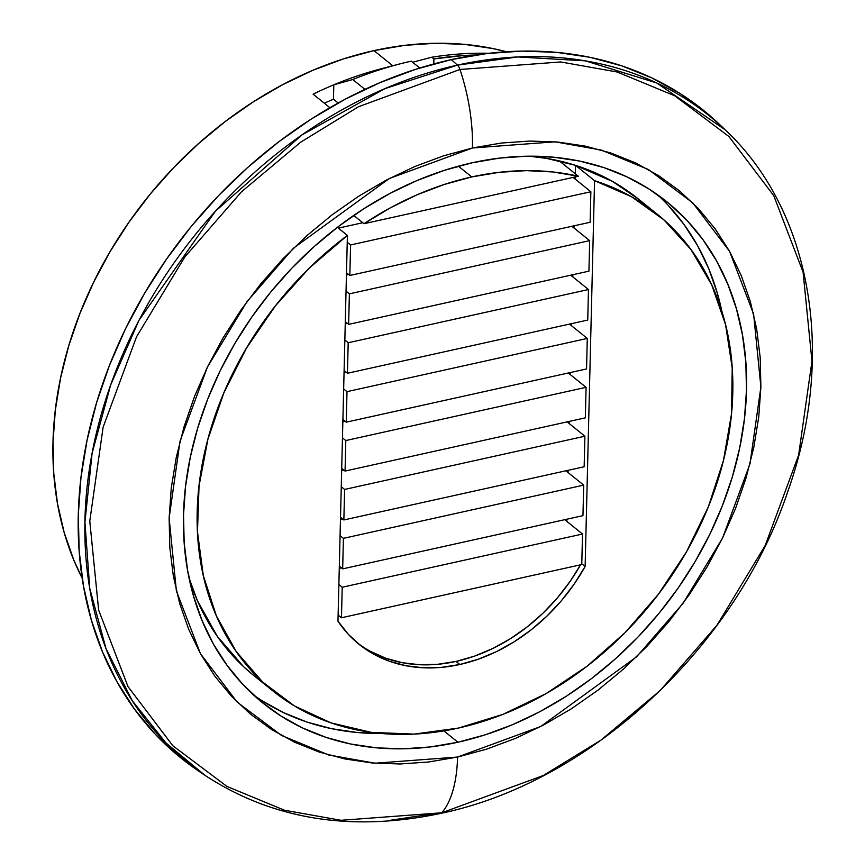 <?xml version="1.0" encoding="UTF-8"?>
<svg xmlns="http://www.w3.org/2000/svg" width="865" height="865" viewBox="0 0 865 865"><rect width="100%" height="100%" fill="white"/><g stroke="black" fill="none" stroke-linecap="round" stroke-linejoin="round"><path stroke-width="1.3" d="M370.534 651.421L385.801 658.233L402.247 662.698L419.633 664.731L437.647 664.309L456.017 661.433A166.437 130.291 128.9 0 0 580.534 564.813L570.23 581.226L557.363 597.931L542.939 613.242L527.163 626.93L510.307 638.759L492.65 648.555L474.453 656.157L456.017 661.433L459.823 664.504L456.017 661.433A166.437 130.291 128.9 0 1 357.18 642.749M585.129 566.467A166.437 130.291 -51.1 0 1 459.823 664.504L441.453 667.369L423.428 667.791L406.053 665.758L389.596 661.303L374.329 654.491L360.5 645.431L348.314 634.283L337.977 621.211L347.406 235.41L337.361 227.322L347.406 235.41L309.173 268.182L275.254 306.048L246.568 347.957L223.916 392.742L207.924 439.193L199.037 486L197.48 531.889L203.318 575.582L216.38 615.88L236.307 651.669L262.56 681.955L294.392 705.905L330.938 722.859L371.182 732.352L414.021 734.115L458.266 728.092A306.178 239.681 -51.1 0 1 272.908 690.94A306.178 239.681 -51.1 0 1 347.406 235.41L337.977 621.211A166.437 130.291 -51.1 0 0 359.062 644.306A166.437 130.291 -51.1 0 0 459.823 664.504L478.259 659.216L496.456 651.626L514.113 641.83L530.969 629.99L546.734 616.312L561.169 600.991L574.036 584.286L585.129 566.467L581.777 563.775L585.129 566.467L594.558 180.677A306.178 239.681 -51.1 0 1 657.097 214.088A306.178 239.681 -51.1 0 1 710.381 501.7A306.178 239.681 -51.1 0 1 458.266 728.092L502.706 714.468L546.096 693.611L587.249 666.093L625.027 632.683L658.384 594.298L686.399 551.989L708.305 506.933L723.486 460.385L731.541 413.611L732.223 367.917L725.54 324.559L711.646 284.726L690.951 249.531L664.017 219.948L631.591 196.777L594.558 180.677L585.129 566.467M254.494 676.106L243.541 666.634L217.299 636.348L197.371 600.57L189.111 578.263A306.178 239.681 128.9 0 0 253.899 675.63L272.908 690.94M253.791 695.211A321.888 251.975 128.9 0 0 381.843 733.531L357.505 732.525L331.728 728.708L307.053 722.091L283.72 712.717L261.944 700.693L253.791 695.222M457.92 742.224A321.888 251.975 -51.1 0 1 263.057 703.169A321.888 251.975 -51.1 0 1 207.049 400.809A321.888 251.975 -51.1 0 1 472.085 162.804L499.646 158.09L526.861 156.208L553.492 157.181L579.269 160.998L603.943 167.626L627.276 177.001L649.053 189.024L669.045 203.578L687.091 220.532L702.986 239.724L716.588 260.971L727.768 284.055L736.418 308.762L742.462 334.852L745.825 362.078L746.484 390.18L744.441 418.876L739.694 447.897L732.309 476.961L722.351 505.787L709.916 534.105L695.114 561.634L678.106 588.113L659.033 613.296L638.1 636.921L615.502 658.773L591.455 678.636L566.186 696.314L539.944 711.657L512.977 724.502L485.546 734.72L457.92 742.224L430.37 746.938L403.144 748.82L376.524 747.847L350.747 744.03L326.073 737.402L302.739 728.038L280.963 716.015L260.96 701.45L242.924 684.496L227.03 665.304L213.417 644.068L202.237 620.973L193.587 596.266L187.554 570.176L184.18 542.95L183.521 514.859L185.575 486.162L190.311 457.142L197.696 428.078L207.654 399.241L220.099 370.923L234.891 343.394L251.91 316.914L270.972 291.743L291.905 268.118L314.514 246.266L338.561 226.403L363.83 208.714L390.072 193.382L417.038 180.536L444.459 170.308L472.085 162.804A321.888 251.975 -51.1 0 1 666.947 201.859A321.888 251.975 -51.1 0 1 722.967 504.219A321.888 251.975 -51.1 0 1 457.92 742.224L443.853 730.893L457.92 742.224M440.804 813.403A7.85 3.492 -102.5 0 0 441.788 812.776L341.048 820.301L284.477 810.235L226.954 786.426L172.838 745.749L127.988 686.583L98.653 610.117L89.776 521.098L103.13 427.159L136.529 336.799L184.786 257.013L241.486 191.792L300.804 142.109L358.488 106.741L459.953 69.481L358.488 106.741L300.804 142.109L241.486 191.792L184.786 257.013L136.529 336.799L103.13 427.159L89.776 521.098L98.653 610.117L127.988 686.583L172.838 745.749L226.954 786.426L284.477 810.235L341.048 820.301L441.788 812.776A109.909 48.883 -102.5 0 0 457.563 757.048L375.01 763.211L328.657 754.961L281.525 735.455L237.183 702.12L200.431 653.648L176.395 590.99L169.129 518.048L180.061 441.064L207.438 367.03L246.979 301.647L293.43 248.212L389.304 178.514L472.452 147.991L443.41 155.873L414.584 166.621L386.233 180.125L358.651 196.247L332.095 214.834L306.815 235.713L283.05 258.678L261.046 283.515L241.011 309.984L223.127 337.815L207.568 366.749L194.495 396.516L184.029 426.823L176.265 457.38L171.281 487.882L169.129 518.048L169.821 547.577L173.357 576.198L179.704 603.619L188.797 629.59L200.55 653.864L214.855 676.192L231.561 696.357L250.526 714.187L271.545 729.487L294.435 742.127L318.969 751.977L344.897 758.94L371.993 762.952L399.987 763.979L428.597 762L457.563 757.048L486.595 749.155L515.432 738.407L543.771 724.913L571.354 708.792L597.92 690.194L623.2 669.315L646.955 646.35L668.959 621.513L689.005 595.055L706.889 567.224L722.437 538.279L735.52 508.512L745.987 478.215L753.75 447.659L758.735 417.157L760.886 386.99L760.194 357.45L756.648 328.841L750.301 301.409L741.208 275.438L729.455 251.174L715.16 228.847L698.444 208.67L679.49 190.841L658.46 175.541L635.58 162.901L611.047 153.051L585.108 146.088L558.012 142.076L530.029 141.049L501.408 143.028L472.452 147.991A109.909 48.883 -102.5 0 0 459.953 69.481A109.909 48.883 77.5 0 1 472.452 147.991L554.995 141.817L601.348 150.067L648.49 169.572L692.822 202.907L729.584 251.391L753.61 314.038L760.886 386.99L749.955 463.964L722.578 538.008L683.036 603.381L636.575 656.827L540.712 726.514L457.563 757.048A109.909 48.883 77.5 0 1 441.788 812.776L543.263 775.516L600.937 740.148L660.265 690.465L716.955 625.254L765.211 545.458L798.622 455.098L811.965 361.159L803.088 272.14L773.753 195.674L728.903 136.508L674.797 95.831L617.264 72.022L560.693 61.956L459.953 69.481A7.85 3.492 -102.5 0 0 457.412 65.124L451.335 59.62A416.097 325.727 128.9 0 0 104.092 379.767A416.097 325.727 128.9 0 0 198.42 770.91L204.908 775.289A415.438 325.208 -51.1 0 1 110.72 384.763A415.438 325.208 -51.1 0 1 457.412 65.124L385.012 88.587L302.058 134.843L215.353 211.255L138.962 320.342L110.655 384.947L92.101 453.292L84.932 522.255L89.755 588.427L106.038 648.674L132.204 700.639L165.994 742.959L204.908 775.289C272.637 819.577 351.266 832.281 440.804 813.392C590.395 782.328 735.823 647.161 787.918 491.158C836.401 354.964 811.684 210.487 725.043 129.696L719.388 124.29A416.097 325.727 128.9 0 0 451.335 59.62L457.412 65.124A415.438 325.208 -51.1 0 1 725.043 129.696L656.708 82.975L585.248 60.831L517.67 56.96L457.412 65.124A7.85 3.492 77.5 0 1 459.953 69.481L560.693 61.956L617.264 72.022L674.797 95.831L728.903 136.508L773.753 195.674L803.088 272.14L811.965 361.159L798.622 455.098L765.211 545.458L716.955 625.254L660.265 690.465L600.937 740.148L543.263 775.516L441.788 812.776A7.85 3.492 77.5 0 1 440.804 813.403A7.85 3.492 77.5 0 1 439.139 812.949L388.882 820.496M412.562 62.237A358.002 280.249 -51.1 0 1 412.886 62.183L431.819 57.22L433.916 58.907A379.984 297.452 -51.1 0 1 476.334 54.971L463.207 55.576L433.916 58.907L433.787 63.945L433.916 58.907L431.819 57.22A379.984 297.452 -51.1 0 1 489.039 53.284A379.984 297.452 128.9 0 0 431.819 57.22L412.886 62.183A358.002 280.249 -51.1 0 0 412.562 62.237M373.972 50.613L392.775 65.762L373.972 50.613A358.002 280.249 128.9 0 0 82.207 578.252L73.849 560.196L64.226 532.71L57.512 503.69L53.771 473.414L53.035 442.166L55.317 410.248L60.582 377.973L68.8 345.643L79.883 313.584L93.712 282.087L110.169 251.466L129.09 222.013L150.294 194.019L173.584 167.734L198.712 143.439L225.462 121.349L253.575 101.67L282.758 84.619L312.752 70.335L343.254 58.961L373.972 50.613L404.625 45.369L434.9 43.282L464.516 44.364L493.18 48.613L506.414 51.738A358.002 280.249 128.9 0 0 373.972 50.613M399.176 64.097L380.989 68.832A358.002 280.249 128.9 0 0 333.814 84.802L333.457 99.205A342.291 267.955 128.9 0 0 324.343 103.238A342.291 267.955 -51.1 0 1 333.457 99.205L338.172 103L333.457 99.205L333.814 84.802L352.747 79.537A379.984 297.452 -51.1 0 1 399.176 64.097A379.984 297.452 -51.1 0 1 411.243 61.166A379.984 297.452 128.9 0 0 352.747 79.537L364.933 89.344L352.747 79.537L333.814 84.802A358.002 280.249 -51.1 0 1 389.953 66.627M566.835 521.39L566.889 519.205L566.835 521.39M568.035 472.495L568.089 470.311L568.035 472.495M569.224 423.601L569.278 421.406L569.224 423.601M570.424 374.696L570.478 372.512L570.424 374.696M571.614 325.802L571.668 323.618L571.614 325.802M572.814 276.908L572.868 274.713L572.814 276.908M574.003 228.003L574.057 225.819L574.003 228.003M575.203 179.109L575.257 176.925L575.203 179.109M575.333 173.811L575.539 165.356L594.558 180.677L575.549 165.356L546.572 158.392L529.153 156.187A306.178 239.681 -51.1 0 1 575.549 165.356L575.333 173.811M329.879 107.692L313.098 94.177A358.002 280.249 -51.1 0 1 333.814 84.802A358.002 280.249 -51.1 0 0 313.098 94.177L329.879 107.692M419.741 68.021L411.243 61.166L419.741 68.021M198.636 771.061L178.417 755.923L155.105 734.007L134.551 709.192L116.959 681.739L102.502 651.896L91.322 619.956L83.516 586.221L79.169 551.027L78.315 514.707L80.964 477.621L87.095 440.101L96.642 402.528L109.509 365.257L125.587 328.657L144.725 293.073L166.718 258.84L191.36 226.295L218.423 195.75L247.639 167.507L278.725 141.828L311.389 118.97L345.319 99.14L380.168 82.543L415.622 69.33L451.335 59.62L486.952 53.533L522.146 51.1L556.563 52.354L589.887 57.295L621.784 65.859L651.94 77.969L680.095 93.507L705.948 112.331L719.658 124.56M668.072 205.221L683.966 224.413L697.579 245.649L708.759 268.734L717.409 293.44L721.886 311.465A321.888 251.975 128.9 0 0 657.205 194.495M638.521 199.123L612.571 181.466L575.549 165.356A306.178 239.681 128.9 0 1 638.089 198.777L657.097 214.088M581.767 564.542L582.513 534.019L564.715 519.692L582.513 534.019L342.216 587.238L338.875 584.535L342.216 587.238L341.47 617.761L338.129 615.069L341.47 617.761L581.767 564.542L582.513 534.019L342.216 587.238L341.47 617.761L581.767 564.542M339.264 568.348L341.437 567.873L339.264 568.348M339.318 566.164L342.67 568.867L582.956 515.648L583.702 485.124L565.915 470.787L583.702 485.124L343.416 538.344L340.064 535.64L343.416 538.344L342.67 568.867L339.318 566.164M340.464 519.454L342.627 518.978L340.464 519.454M342.67 568.867L582.956 515.648L583.702 485.124L343.416 538.344L342.67 568.867M340.518 517.27L343.859 519.962L584.156 466.754L584.902 436.22L567.105 421.893L584.902 436.22L344.605 489.439L341.264 486.746L344.605 489.439L343.859 519.962L340.518 517.27M341.653 470.56L343.827 470.073L341.653 470.56M343.859 519.962L584.156 466.754L584.902 436.22L344.605 489.439L343.859 519.962M353.731 215.417L364.014 223.711A306.178 239.681 -51.1 0 1 471.739 176.936L458.385 166.177L471.739 176.936A306.178 239.681 -51.1 0 1 578.339 176.244L559.331 160.922L578.339 176.244L364.014 223.711L578.339 176.244L552.8 171.951L526.342 170.632L499.224 172.308L471.739 176.936L444.188 184.494L416.854 194.885L390.039 208L364.014 223.711L353.731 215.417M573.084 177.401L590.871 191.738L350.585 244.957L347.233 242.254L350.585 244.957L349.838 275.481L346.487 272.778L349.838 275.481L590.125 222.262L590.871 191.738L573.084 177.401M338.356 228.122L362.781 222.716L338.356 228.122M590.871 191.738L350.585 244.957L349.838 275.481L590.125 222.262L590.871 191.738M588.935 271.156L589.681 240.632L571.884 226.306L589.681 240.632L349.384 293.851L346.043 291.148L349.384 293.851L348.638 324.375L345.297 321.683L348.638 324.375L588.935 271.156L589.681 240.632L349.384 293.851L348.638 324.375L588.935 271.156M346.433 274.973L348.606 274.486L346.433 274.973M587.735 320.061L588.481 289.537L570.695 275.2L588.481 289.537L348.195 342.745L344.843 340.053L348.195 342.745L347.449 373.269L344.097 370.577L347.449 373.269L587.735 320.061L347.449 373.269L348.195 342.745L588.481 289.537L587.735 320.061M345.243 323.867L347.416 323.38L345.243 323.867M586.546 368.955L587.292 338.431L569.494 324.094L587.292 338.431L346.995 391.65L343.654 388.947L346.995 391.65L346.249 422.174L342.908 419.471L346.249 422.174L586.546 368.955L346.249 422.174L346.995 391.65L587.292 338.431L586.546 368.955M344.043 372.761L346.216 372.285L344.043 372.761M585.346 417.849L586.092 387.325L568.305 372.999L586.092 387.325L345.805 440.545L342.454 437.841L345.805 440.545L345.059 471.068L341.707 468.376L345.059 471.068L585.346 417.849L345.059 471.068L345.805 440.545L586.092 387.325L585.346 417.849M342.854 421.666L345.016 421.179L342.854 421.666"/></g></svg>
